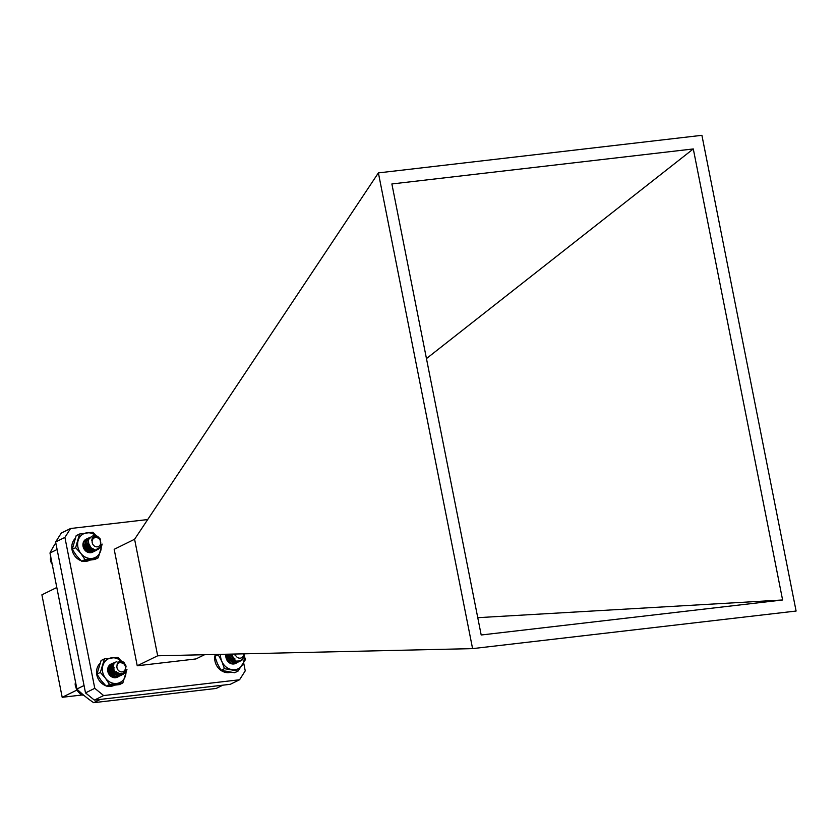<?xml version="1.0" encoding="UTF-8"?>
<svg xmlns="http://www.w3.org/2000/svg" width="838" height="838" viewBox="0 0 838 838"><rect width="100%" height="100%" fill="white"/><g stroke="black" fill="none" stroke-linecap="round" stroke-linejoin="round"><path stroke-width="1.26" d="M117.666 672.694L117.048 674.202M116.964 674.328L116.482 674.925M116.325 671.615L116.032 673.972M120.138 673.584L108.207 669.593M118.378 673.071L116.587 674.915M111.37 675.742L109.129 673.857M116.524 671.814L116.168 674.014M111.444 663.885A7.291 6.327 63.9 0 0 109.841 675.376A7.291 6.327 63.9 0 0 120.368 673.616M120.766 660.815A13.199 11.46 63.9 0 0 111.643 657.83A13.199 11.46 63.9 0 0 102.917 665.393A13.199 11.46 63.9 0 0 105.452 678.204A13.199 11.46 63.9 0 0 116.712 683.452A13.199 11.46 63.9 0 0 125.438 675.878A13.199 11.46 63.9 0 0 125.773 669.562M121.164 660.92L117.781 657.306L104.457 658.857L101.094 660.512L96.967 674.098L101.042 680.372L106.164 686.133L119.488 684.583L122.851 682.928L126.978 669.342M104.457 658.857L100.33 672.443L96.967 674.098M100.33 672.443L105.452 678.204L109.527 684.478L106.164 686.133M109.527 684.478L122.851 682.928M97.753 536.467C94.076 535.346 92.086 536.739 91.792 540.636A5.143 4.462 -116.1 0 1 93.825 537.745L97.962 537.64L92.704 535.943A7.291 6.327 -116.1 0 1 97.753 536.467L100.33 539.054L101.01 546.282L98.015 549.529L95.637 550.137L89.341 546.889L88.168 539.902L91.73 536.477M99.282 547.549L96.538 550.252L94.17 550.859L87.864 547.612L86.702 540.625L89.383 537.535L91.049 537.043M97.721 548.44L95.071 550.975L92.693 551.582L86.398 548.335L85.225 541.348L87.906 538.258L89.498 537.776M94.306 551.289L91.227 552.305L84.921 549.058L83.758 542.071L87.204 538.677M85.843 544.009L86.555 544.805M88.074 547.884L88.273 548.963M84.376 544.731L85.088 545.528M86.597 548.607L86.796 549.686M96.768 536.152L100.151 539.138L100.832 546.366L97.826 549.623L95.459 550.231L89.153 546.984L87.99 539.997L91.635 536.54M99.052 547.738L96.36 550.346L93.982 550.954L87.686 547.706L86.513 540.72L90.064 537.294M97.554 548.492L94.883 551.069L92.515 551.676L86.209 548.429L85.047 541.442L88.587 538.017M93.5 551.739L91.038 552.399L84.743 549.152L83.57 542.165L86.44 538.981M87.309 543.558L88.2 544.658M85.832 544.281L86.723 545.381M84.366 545.004L85.256 546.104M94.83 546.324A4.808 4.18 63.9 0 0 100.424 544.417A4.808 4.18 63.9 0 0 98.036 538.059A4.808 4.18 63.9 0 0 92.431 539.965A4.808 4.18 63.9 0 0 94.83 546.324M91.792 540.636L93.825 537.745M87.33 543.129L87.917 543.558M89.896 547.581L89.886 548.345M85.864 543.852L86.44 544.281M88.419 548.303L88.419 549.068M88.22 550.189L87.843 551.132M84.387 544.574L84.973 545.004M86.943 549.026L86.943 549.791M89.048 544.532L89.813 546.072M90.085 547.79L90.054 548.45M89.823 549.55L89.32 550.65M87.581 545.255L88.336 546.795M88.618 548.513L88.587 549.173M88.357 550.273L87.969 551.153M86.105 545.978L86.859 547.518M87.142 549.236L87.11 549.896M84.638 546.701L85.392 548.241M50.751 556.61L50.814 561.743L52.773 565.524M51.202 562.927L51.872 562.591M51.223 562.329L51.767 562.068M50.814 561.743L51.631 561.345M50.909 561.198L51.537 560.884M50.542 560.538L51.38 560.119M50.709 560.035L51.307 559.742M50.385 559.313L51.149 558.936M50.343 558.098L50.929 557.815M99.879 663.539A13.199 11.46 63.9 0 0 97.009 675.721A13.199 11.46 63.9 0 0 105.672 685.641M107.117 686.081A13.199 11.46 63.9 0 0 114.073 685.4M112.868 668.263A7.814 6.777 -116.1 0 1 115.34 674.538M244.277 653.818L242.297 659.841L240.778 660.91L235.771 661.098L230.859 655.714L230.576 654.122M241.753 659.422L239.312 661.632L234.294 661.821L229.382 656.437L229.078 654.164M238.547 661.936L232.817 662.544L227.915 657.16L227.653 654.195M237.07 662.659L231.351 663.267L226.438 657.882L226.291 654.227M228.606 655.389L231.026 660.334M227.14 656.112L227.842 656.898M229.361 659.977L229.56 661.056M244.088 655.903L242.109 659.935L240.6 660.993L235.583 661.192L230.67 655.808L230.387 654.132M239.207 661.674L234.106 661.915L229.203 656.531L228.9 654.164M237.741 662.397L232.639 662.638L227.727 657.254L227.475 654.195M236.264 663.12L231.162 663.361L226.26 657.977L226.134 654.227M235.153 654.017A4.808 4.18 63.9 0 0 240.506 658.123A4.808 4.18 63.9 0 0 243.649 653.829M234.294 654.038L235.028 655.159A5.143 4.462 -116.1 0 1 234.692 654.028M244.172 653.818L232.063 654.09M235.028 655.159L234.64 654.038M234.116 658.134L234.127 658.993M230.094 654.509L232.555 658.197L232.66 659.716M228.627 655.232L231.079 658.919L231.183 660.438M227.15 655.955L227.737 656.384M229.706 660.407L229.706 661.161M234.326 658.333L234.294 659.097M231.812 655.903L232.566 657.442M232.849 659.171L232.817 659.82M228.648 655.044L231.267 658.836L231.351 660.543M228.868 657.348L229.622 658.888M229.905 660.616L229.874 661.266M227.391 658.071L228.146 659.611M124.254 662.837C120.902 660.47 118.504 660.952 117.069 664.283A5.143 4.462 -116.1 0 1 118.776 662.669A5.143 4.462 -116.1 0 1 119.897 662.324L124.024 663.675L119.425 660.648A7.291 6.327 -116.1 0 1 124.254 662.837L126.077 666.116L124.736 673.071L122.84 674.527L118.368 674.894L113.109 669.887L113.968 663.172L116.87 661.392M124.244 672.275L121.374 675.25L116.901 675.617L111.632 670.61L112.491 663.895L116.032 662.02M122.62 673.302L119.897 675.973L115.424 676.339L110.166 671.332L111.014 664.618L112.742 663.246L115.382 662.743M121.353 673.605L118.42 676.695L113.958 677.062L108.689 672.055L109.548 665.341L112.858 663.497M112.156 668.284L114.576 673.228M110.679 669.007L111.391 669.792M112.9 672.883L113.099 673.951M109.202 669.73L109.914 670.515M111.423 673.605L111.632 674.674M109.956 674.328L110.082 674.904M123.06 661.999L125.899 666.21L124.548 673.155L122.662 674.611L118.189 674.978L112.921 669.981L113.779 663.267L116.744 661.475M124.003 672.495L121.185 675.334L116.712 675.7L111.454 670.704L112.302 663.989L114.89 662.282M122.453 673.354L119.708 676.057L115.246 676.423L109.977 671.427L110.836 664.712L113.423 663.005M121.206 673.616L118.242 676.779L113.769 677.146L108.511 672.149L109.359 665.435L111.265 663.968M108.898 667.917L112.648 672.715L112.879 676.172M118.441 670.473A4.808 4.18 63.9 0 0 124.506 670.599A4.808 4.18 63.9 0 0 123.94 663.968A4.808 4.18 63.9 0 0 117.875 663.832A4.808 4.18 63.9 0 0 118.441 670.473M117.069 664.283L118.713 662.701M113.633 667.394L114.377 667.97M116.157 671.427L115.937 673.941M112.166 668.116L112.742 668.556M114.722 672.579L114.722 673.333M114.523 674.454L114.02 675.638M110.689 668.839L111.276 669.279M113.256 673.302L113.245 674.056M113.057 675.177L112.669 676.14M109.223 669.562L109.799 670.002M111.779 674.024L111.779 674.779M119.488 673.469L118.032 674.496M113.884 669.531L114.89 673.438M114.659 674.548L114.146 675.648M112.407 670.253L113.161 671.793M113.444 673.511L113.413 674.161M113.182 675.271L112.795 676.161M110.93 670.976L111.695 672.516M111.978 674.234L111.946 674.883M109.464 671.699L110.218 673.239M83.8 695.362L84.586 695.917M75.504 681.661L75.305 685.589L77.054 690.229L80.322 693.885L83.915 695.362M82.344 695.142L83.182 694.744M81.757 694.493L82.47 694.136M81.307 694.576L82.375 694.053M80.794 693.895L81.684 693.455M80.322 693.885L81.516 693.298M79.872 693.194L80.857 692.712M79.39 693.099L80.616 692.502M79.023 692.398L79.987 691.926M78.531 692.219L79.683 691.654M78.248 691.528L79.097 691.109M77.745 691.266L78.741 690.774M77.546 690.575L78.196 690.261M77.054 690.229L77.787 689.873M75.965 687.988L76.635 687.652M75.986 687.39L76.53 687.118M75.577 686.804L76.384 686.406M75.671 686.249L76.3 685.945M75.305 685.589L76.143 685.18M75.472 685.096L76.069 684.803M75.137 684.374L75.912 683.997M75.095 683.159L75.692 682.865M90.588 552.305L83.412 545.161M88.859 543.757L90.64 547.046M86.136 539.138A7.291 6.327 63.9 0 0 83.936 548.775A7.291 6.327 63.9 0 0 93.144 551.896M95.972 535.775A13.199 11.46 63.9 0 0 86.691 532.853A13.199 11.46 63.9 0 0 78.112 540.594A13.199 11.46 63.9 0 0 80.846 553.384A13.199 11.46 63.9 0 0 92.159 558.422A13.199 11.46 63.9 0 0 100.749 550.681A13.199 11.46 63.9 0 0 101.031 544.669M96.328 535.87L92.809 532.214L79.537 534.016L76.174 535.66L72.267 549.351L76.426 555.552L81.632 561.24L94.904 559.438L98.276 557.783L102.173 544.092M79.537 534.016L75.63 547.696L72.267 549.351M75.63 547.696L80.846 553.384L85.005 559.585L81.632 561.24M85.005 559.585L98.276 557.783M234.818 658.773L234.734 659.349M231.571 654.75L232.629 656.123M226.092 654.227A7.291 6.327 63.9 0 0 228.24 661.873A7.291 6.327 63.9 0 0 235.331 663.56L226.155 656.259M234.975 658.898L234.881 659.422M231.55 654.478L232.43 655.421M233.257 657.065L233.54 658.542M235.331 663.56A7.291 6.327 63.9 0 0 235.583 663.445A7.291 6.327 63.9 0 0 235.887 663.287M220.593 654.352A13.199 11.46 63.9 0 0 221.85 661.444A13.199 11.46 63.9 0 0 231.759 669.614A13.199 11.46 63.9 0 0 242.287 665.068A13.199 11.46 63.9 0 0 244.015 656.196M215.9 654.457L214.853 656.395L218.215 654.75L221.85 661.444L224.427 668.661L238.055 671.081L234.682 672.736L221.064 670.316L217.43 663.612L214.853 656.395A13.199 11.46 63.9 0 0 230.607 672.286M238.055 671.081L245.461 659.579L244.151 655.505M224.427 668.661L221.064 670.316M75.032 538.645A13.199 11.46 63.9 0 0 72.309 550.891A13.199 11.46 63.9 0 0 81.087 560.706M82.69 561.156A13.199 11.46 63.9 0 0 89.404 560.36M88.116 543.265A7.814 6.777 -116.1 0 1 90.588 549.55M215.293 654.478A13.199 11.46 63.9 0 0 214.863 656.384M55.8 542.867A110.784 96.14 63.9 0 0 49.976 553.007L57.11 549.498M49.976 553.007L76.907 689.014L84.041 685.515M76.907 689.014A110.784 96.14 63.9 0 0 93.678 702.684L100.34 699.405M93.678 702.684L216.183 688.448L222.845 685.18M56.806 587.501L41.9 594.823L62.19 697.3L77.012 690.03M82.197 694.974L62.19 697.3M114.178 549.319L134.593 539.253L157.67 655.787L137.233 665.77L114.178 549.319M103.64 695.55L94.369 700.107L85.507 692.879L94.778 688.323L103.64 695.55L239.563 679.765L245.241 670.85L243.659 662.858M55.622 541.976L61.3 533.062L70.57 528.506L64.903 537.42L55.622 541.976L85.507 692.879M147.708 519.55L70.57 528.506M94.369 700.107L230.293 684.311L239.563 679.765M137.233 665.77L195.966 658.94L204.577 654.719M134.593 539.253L378.388 172.9L701.909 135.316L796.1 611.038L472.59 648.622L157.67 655.787M378.388 172.9L472.59 648.622M782.608 599.977L481.19 634.995L391.88 183.962L693.298 148.944L782.608 599.977L477.765 617.679M693.298 148.944L426.458 358.591M94.778 688.323L64.903 537.42"/></g></svg>
